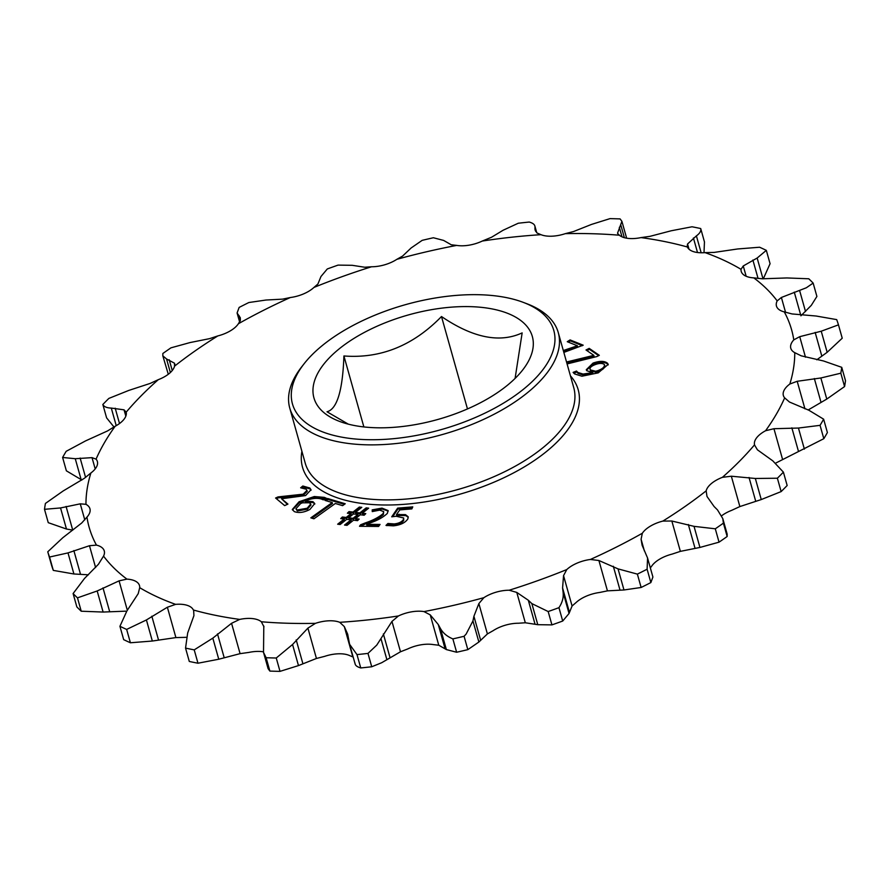 <?xml version="1.0" encoding="UTF-8"?>
<svg xmlns="http://www.w3.org/2000/svg" width="890" height="890" viewBox="0 0 890 890"><rect width="100%" height="100%" fill="white"/><g stroke="black" fill="none" stroke-linecap="round" stroke-linejoin="round"><path stroke-width="1.33" d="M348.335 424.163L326.997 411.77C337.043 409.178 342.683 390.577 343.918 355.967C380.62 358.781 413.138 345.632 441.496 316.529C472.812 337.833 499.702 343.284 522.152 332.893L515.087 378.428M337.911 349.904A113.43 54.301 -15.7 0 0 339.602 421.426A113.43 54.301 -15.7 0 0 508.346 384.502A113.43 54.301 -15.7 0 0 522.686 369.973A113.43 54.301 -15.7 0 0 482.102 307.428A113.43 54.301 -15.7 0 0 337.911 349.904M289.762 408.087L305.214 463.089A139.463 66.761 -15.7 0 0 402.514 499.334A139.463 66.761 -15.7 0 0 544.257 446.624A139.463 66.761 -15.7 0 0 573.739 387.617L558.275 332.604A139.463 66.761 164.3 0 1 528.793 391.611A139.463 66.761 164.3 0 1 387.05 444.332A139.463 66.761 164.3 0 1 289.762 408.087A139.463 66.761 164.3 0 1 301.621 366.936L304.002 363.888A135.747 64.981 -15.7 0 0 352.562 438.726A135.747 64.981 -15.7 0 0 525.111 387.895A135.747 64.981 -15.7 0 0 523.086 302.3A135.747 64.981 -15.7 0 0 321.145 346.499A135.747 64.981 -15.7 0 0 304.002 363.888M570.423 375.814A143.179 68.541 164.3 0 1 547.928 450.329A143.179 68.541 164.3 0 1 387.406 505.008A143.179 68.541 164.3 0 1 301.899 451.297M523.086 302.3L526.713 303.668A139.463 66.761 164.3 0 1 558.275 332.604M125.824 416.164L124.044 409.834L126.191 412.159A364.844 174.651 164.3 0 1 158.309 379.663A24.853 11.893 -15.7 0 0 169.289 373.477A24.853 11.893 -15.7 0 0 174.562 366.146A364.844 174.651 164.3 0 1 217.861 335.908A24.853 11.893 -15.7 0 0 234.537 327.921A24.853 11.893 -15.7 0 0 238.387 323.749A364.844 174.651 164.3 0 1 290.34 297.527A24.853 11.893 -15.7 0 0 312.824 288.416A24.853 11.893 -15.7 0 0 313.947 287.437A364.844 174.651 164.3 0 1 371.542 266.766A24.853 11.893 -15.7 0 0 396.851 259.324A364.844 174.651 164.3 0 1 456.737 245.406A24.853 11.893 -15.7 0 0 482.291 241.045A364.844 174.651 164.3 0 1 540.986 234.682A24.853 11.893 -15.7 0 0 565.284 233.658A364.844 174.651 164.3 0 1 619.384 235.227A24.853 11.893 -15.7 0 0 641.023 237.597A364.844 174.651 164.3 0 1 687.38 246.997A24.853 11.893 -15.7 0 0 705.102 252.627A364.844 174.651 164.3 0 1 741.014 269.325A24.853 11.893 -15.7 0 0 741.214 271.372A24.853 11.893 -15.7 0 0 753.797 277.88A364.844 174.651 164.3 0 1 777.181 300.898A24.853 11.893 -15.7 0 0 776.458 306.06A24.853 11.893 -15.7 0 0 784.268 311.878A364.844 174.651 164.3 0 1 793.78 339.88A24.853 11.893 -15.7 0 0 790.787 348.246A24.853 11.893 -15.7 0 0 794.759 352.663A364.844 174.651 164.3 0 1 789.831 384.024A24.853 11.893 -15.7 0 0 783.356 395.494A24.853 11.893 -15.7 0 0 784.657 397.863A364.844 174.651 164.3 0 1 765.567 430.738A24.853 11.893 -15.7 0 0 754.542 444.833A364.844 174.651 164.3 0 1 722.413 477.329A24.853 11.893 -15.7 0 0 706.159 490.857A364.844 174.651 164.3 0 1 662.861 521.084A24.853 11.893 -15.7 0 0 642.335 533.255A364.844 174.651 164.3 0 1 590.381 559.465A24.853 11.893 -15.7 0 0 566.774 569.567A364.844 174.651 164.3 0 1 509.18 590.226A24.853 11.893 -15.7 0 0 483.871 597.68A364.844 174.651 164.3 0 1 423.985 611.586A24.853 11.893 -15.7 0 0 398.431 615.958A364.844 174.651 164.3 0 1 339.735 622.31A24.853 11.893 -15.7 0 0 315.438 623.345A364.844 174.651 164.3 0 1 261.337 621.765A24.853 11.893 -15.7 0 0 239.699 619.407A364.844 174.651 164.3 0 1 193.341 609.995A24.853 11.893 -15.7 0 0 175.619 604.366A364.844 174.651 164.3 0 1 139.708 587.678A24.853 11.893 -15.7 0 0 139.508 585.62A24.853 11.893 -15.7 0 0 126.925 579.123L119.071 580.859L97.177 590.971L77.475 597.857A411.336 196.901 164.3 0 1 73.102 593.552L84.483 578.478L98.445 564.249L103.54 556.105A24.853 11.893 -15.7 0 0 104.264 550.932A24.853 11.893 -15.7 0 0 96.454 545.114A364.844 174.651 164.3 0 1 86.953 517.112A24.853 11.893 -15.7 0 0 89.935 508.746A24.853 11.893 -15.7 0 0 85.963 504.33L80.267 503.829L60.542 507.945L44.5 509.314A411.336 196.901 164.3 0 1 45.423 503.44L63.223 490.924L84.272 478.364L90.891 472.979A24.853 11.893 -15.7 0 0 92.115 472.012A24.853 11.893 -15.7 0 0 97.377 461.498A24.853 11.893 -15.7 0 0 96.064 459.14L92.026 457.638L75.261 458.717L62.612 457.46A411.336 196.901 164.3 0 1 66.183 451.308L85.618 440.873L107.523 430.938L115.155 426.254A24.853 11.893 -15.7 0 0 120.873 422.461A24.853 11.893 -15.7 0 0 126.191 412.159L126.146 412.003M96.454 545.114L89.467 545.715L67.996 552.901L49.551 557.04A411.336 196.901 164.3 0 1 47.771 551.789L62.834 537.705L81.747 522.975L86.953 517.112M174.562 366.146L174.473 363.187L166.552 358.97L162.826 355.833L162.848 353.497A411.336 196.901 164.3 0 1 170.958 347.834L190.06 342.561L209.628 338.634L217.861 335.908M174.829 363.988L174.896 364.678M238.387 323.749L240.378 320.422L240.3 317.752L237.096 312.98L239.143 307.428A411.336 196.901 164.3 0 1 248.866 302.522L266.021 300.03L282.564 299.14L290.34 297.527M313.947 287.437L317.919 284.01L320.956 276.523L327.286 268.969A411.336 196.901 164.3 0 1 338.067 265.109L352.218 265.309L364.689 267.234L371.542 266.766M396.851 259.324L402.603 256.075L411.124 247.976L422.172 240.356A411.336 196.901 164.3 0 1 433.374 237.752L443.632 240.422L451.23 244.772L456.737 245.406M482.291 241.045L491.536 237.252L503.095 230.254L518.269 223.234A411.336 196.901 164.3 0 1 529.25 222.055C533.077 223.134 534.979 224.725 534.957 226.805L535.079 230.054L537.159 233.069L540.986 234.682M800.922 315.805L811.291 305.37L816.898 296.448L813.149 283.087L806.34 287.77L781.387 297.471L777.181 300.898M816.798 359.794L827.166 352.295L842.229 338.211L838.469 324.85L821.236 331.214L799.721 336.676L793.78 339.88M483.871 597.68L478.865 603.576L473.914 616.258L472.946 620.942L466.138 634.058L464.079 636.283L467.829 649.644L478.876 642.024L487.397 633.925L493.149 630.676A24.853 11.893 -15.7 0 1 518.458 623.234L525.311 622.766L537.783 624.691L551.933 624.891L548.173 611.541L531.853 603.598L528.315 600.249L516.779 592.417L509.18 590.226M398.431 615.958L391.967 621.42L376.748 645.128L367.982 653.405L371.731 666.766L381.688 662.727L400.5 651.769L407.709 648.955A24.853 11.893 -15.7 0 1 433.263 644.594L438.77 645.228L446.368 649.578L456.626 652.248L452.865 638.898C447.125 636.528 442.986 633.057 440.439 628.496L438.281 624.546L430.237 614.879L423.985 611.586M567.075 363.932L596.778 356.579L599.315 355.321L589.191 348.379L586.009 349.981L593.852 355.355L566.529 361.996M563.837 352.407L583.195 345.186L570.09 339.924L567.264 341.704L577.421 345.787L563.314 350.526M323.304 499.857L326.274 498.178L324.227 497.354L314.292 496.531L299.073 501.749L292.298 509.492L294.301 511.594C298.795 513.263 304.002 512.551 309.931 509.436L314.737 503.529L312.935 501.649L305.248 501.037C311.177 498.4 316.506 497.71 321.245 498.978L323.304 499.857M275.589 498.022L284.644 505.609L287.937 504.096L281.574 498.756L305.615 495.552L310.988 489.711L309.82 488.009L302.822 486.007L300.642 487.798L306.138 489.189L306.961 490.39L303.201 494.173L278.036 496.909L275.589 498.022M332.215 502.55L310.844 517.858L313.947 518.792L335.33 503.484L342.606 505.654L345.242 503.762L327.609 498.5L324.972 500.391L332.215 502.55L332.482 503.495L311.956 518.191M337.655 524.21L340.169 524.522L346.677 519.337L351.038 519.871L344.53 525.056L347.044 525.356L353.553 520.172L357.524 520.661L359.159 519.059L355.555 518.614L360.317 514.776L364.132 515.243L365.768 513.641L362.33 513.219L368.66 508.168L366.191 507.867L359.816 512.918L355.466 512.384L361.796 507.333L359.36 507.033L352.996 512.084L349.014 511.594L347.378 513.196L350.983 513.63L346.177 517.468L342.361 517.001L340.736 518.603L344.163 519.026L337.655 524.21M411.836 508.902L412.771 506.877L397.652 508.123L391.711 516.812L396.161 516.256L403.648 517.958L403.448 519.449C401.824 521.952 398.742 523.431 394.203 523.921L387.895 523.487L385.993 525.4L393.358 525.845C400.489 525.1 405.328 522.753 407.898 518.814L408.176 516.767L405.473 514.631L396.473 514.553L399.788 509.892L411.836 508.902M359.504 526.279L378.584 526.457L380.052 524.444L366.624 524.321L370.029 522.964C377.405 520.505 383.178 517.324 387.339 513.419L388.129 510.593L381.988 508.123L372.209 509.87L372.254 511.583L379.696 510.126L383.701 511.605L383.067 513.686C378.473 517.468 372.487 520.561 365.111 522.975L360.595 524.788L359.504 526.279M576.509 371.052L573.104 372.387L574.684 373.956L581.938 376.214L598.247 372.854L608.17 364.388L607.648 363.376C604.677 360.817 599.804 360.728 593.018 363.109L586.288 369.728L586.788 370.73L592.707 372.621L583.072 374.067L577.832 372.443L576.509 371.052L576.776 371.998L573.761 373.166M96.064 459.14A364.844 174.651 164.3 0 1 115.155 426.254M85.963 504.33A364.844 174.651 164.3 0 1 90.891 472.979M126.925 579.123A364.844 174.651 164.3 0 1 103.54 556.105M363.865 426.933L343.918 355.967M467.473 408.944L441.496 316.529M175.619 604.366L167.376 607.236L146.416 619.952L126.647 629.419A411.336 196.901 164.3 0 1 119.927 626.293L126.925 610.885L138.206 593.674L139.708 587.678M124.044 409.834L111.295 408.076C106.822 407.943 104.008 406.752 102.84 404.494A411.336 196.901 164.3 0 1 108.858 398.409L128.739 390.443L150.132 383.434L158.309 379.663M536.748 232.702L534.846 225.927L536.559 232.501M565.284 233.658L573.56 231.534L591.516 224.413L609.995 218.629A411.336 196.901 164.3 0 1 620.119 218.918L621.91 221.354L617.56 233.158M617.693 233.525L619.384 235.227M641.023 237.597L649.911 236.351L671.249 230.766L692.031 226.783A411.336 196.901 164.3 0 1 700.708 228.541C701.276 230.944 699.84 233.391 696.403 235.872L687.547 243.994L687.158 246.43M705.102 252.627L714.103 252.415L737.665 248.966L759.593 247.231A411.336 196.901 164.3 0 1 766.323 250.357L757.156 258.033L743.261 265.965L741.014 269.325M753.797 277.88L762.396 278.793L786.894 277.947L808.765 278.781A411.336 196.901 164.3 0 1 813.149 283.087M784.268 311.878L792.011 313.936L816.086 316.017L836.689 319.61A411.336 196.901 164.3 0 1 838.469 324.85M794.759 352.663L801.2 355.822L823.528 360.973L841.74 367.325A411.336 196.901 164.3 0 1 840.816 373.199L820.858 377.983L797.195 381.287L789.831 384.024M784.657 397.863L789.441 402.013L808.81 410.201L823.628 419.179A411.336 196.901 164.3 0 1 820.057 425.342L798.452 428.046L773.944 428.713L765.567 430.738M754.609 445.1L757.423 449.817L772.776 460.831L783.4 472.145A411.336 196.901 164.3 0 1 777.382 478.23L755.343 478.475L731.335 476.217L722.413 477.329M706.159 490.857L706.994 496.464L714.103 506.521L717.518 509.937L722.791 518.581L723.403 523.142A411.336 196.901 164.3 0 1 715.293 528.805L694.022 526.346L671.839 521.017L662.861 521.084M642.335 533.255L641.089 539.229L642.102 545.214L647.564 558.019L647.108 569.211A411.336 196.901 164.3 0 1 637.374 574.117L618.049 568.877L598.903 560.511L590.381 559.465M566.774 569.567L563.548 575.641L562.58 587.956L563.114 592.384C563.704 597.479 562.324 602.575 558.953 607.67A411.336 196.901 164.3 0 1 548.173 611.541M464.079 636.283A411.336 196.901 164.3 0 1 452.865 638.898M367.982 653.405A411.336 196.901 164.3 0 1 356.99 654.595L349.592 644.293L347.667 634.158L344.308 626.582L339.735 622.31M315.438 623.345L307.907 628.118L292.554 644.505L276.256 658.01A411.336 196.901 164.3 0 1 266.121 657.721L263.518 652.381L263.796 626.082M263.974 626.849L261.337 621.765M126.647 629.419L130.407 642.769A411.336 196.901 164.3 0 1 123.677 639.643L119.927 626.293M77.475 597.857L81.235 611.219A411.336 196.901 164.3 0 1 76.852 606.913L73.102 593.552M49.551 557.04L53.311 570.39A411.336 196.901 164.3 0 1 51.531 565.15L47.771 551.789M44.5 509.314L48.26 522.675L66.472 529.027L72.735 530.117L66.071 506.432M62.612 457.46L66.372 470.821L81.847 480.022M102.84 404.494L106.6 417.855L114.02 427.044M704.001 252.704L704.457 241.902L700.708 228.541M763.308 278.815L770.073 263.707L766.323 250.357M841.74 367.325L845.5 380.686A411.336 196.901 164.3 0 1 844.577 386.56L840.816 373.199M823.628 419.179L827.389 432.54A411.336 196.901 164.3 0 1 823.817 438.692L820.057 425.342M783.4 472.145L787.16 485.506A411.336 196.901 164.3 0 1 781.142 491.591L777.382 478.23M723.403 523.142L727.152 536.503A411.336 196.901 164.3 0 1 719.042 542.166L715.293 528.805M647.108 569.211L650.857 582.572A411.336 196.901 164.3 0 1 641.134 587.478L637.374 574.117M558.953 607.67L562.714 621.031A411.336 196.901 164.3 0 1 551.933 624.891M467.829 649.644A411.336 196.901 164.3 0 1 456.626 652.248M371.731 666.766A411.336 196.901 164.3 0 1 360.75 667.945L356.99 654.595M276.256 658.01L280.005 671.372A411.336 196.901 164.3 0 1 269.881 671.082L266.121 657.721M130.407 642.769L152.335 641.034L175.897 637.585L184.898 637.374A24.853 11.893 -15.7 0 1 186.01 637.296M81.235 611.219L103.107 612.053L125.657 611.163M53.311 570.39L73.915 573.983L88.433 574.806M162.826 355.833L168.288 374.267M808.153 409.978L826.777 399.076L844.577 386.56M775.991 462.956L823.817 438.692M721.712 515.733A24.853 11.893 -15.7 0 1 731.691 510.337L739.868 506.566L761.261 499.557L781.142 491.591M727.152 536.503L727.174 534.167L722.791 518.581M650.334 567.887L651.614 566.251A24.853 11.893 -15.7 0 1 672.139 554.092L680.372 551.366L699.941 547.439L719.042 542.166M650.857 582.572L652.904 577.02L647.631 558.264M562.714 621.031L569.044 613.477L572.081 605.99L576.053 602.563A24.853 11.893 -15.7 0 1 599.66 592.473L607.436 590.86L623.979 589.97L641.134 587.478M355.043 663.195C354.999 665.264 356.901 666.844 360.75 667.945M280.005 671.372L298.484 665.587L316.44 658.466L324.716 656.342A24.853 11.893 -15.7 0 1 349.014 655.318L352.841 656.931L344.308 626.582M263.518 652.381L268.09 668.646L269.881 671.082M263.373 651.814A24.853 11.893 -15.7 0 0 248.978 652.403L240.089 653.649L231.556 623.3L212.821 638.141L194.22 649.867A411.336 196.901 164.3 0 1 185.543 648.098L187.668 633.035L193.92 615.658L193.686 610.996M239.699 619.407L231.556 623.3M194.22 649.867L197.969 663.217A411.336 196.901 164.3 0 1 189.292 661.459L185.543 648.098M197.969 663.217L218.751 659.234L240.089 653.649M608.259 364.867L607.915 364.322C604.944 361.763 600.06 361.674 593.285 364.055L586.466 370.195M592.707 372.621L592.974 373.566L583.339 375.013L578.1 373.388L576.776 371.998M604.633 365.423C605.156 367.826 602.797 369.94 597.557 371.775L595.911 372.198L590.56 370.841L590.293 369.895C589.358 368.071 590.838 366.368 594.754 364.778C599.037 363.098 602.241 362.998 604.355 364.477L604.922 366.012M578.1 373.388L577.832 372.443M583.339 375.013L583.072 374.067M593.285 364.055L593.018 363.109M607.915 364.322L607.648 363.376M597.557 371.775L597.29 370.83L595.644 371.252L590.293 369.895L590.56 370.841M604.366 364.477C604.889 366.88 602.53 368.994 597.29 370.83M595.911 372.198L595.644 371.252M383.701 511.605L383.334 514.631C378.74 518.403 372.754 521.495 365.378 523.91L360.45 526.29M360.851 525.734L360.595 524.788M365.378 523.91L365.111 522.975M383.334 514.631L383.067 513.686M388.207 511.06L382.255 509.069L372.476 510.804L372.487 511.505M372.476 510.804L372.209 509.87M382.255 509.069L381.988 508.123M379.374 525.378L366.891 525.256L366.624 524.321M408.254 517.257L405.729 515.577L396.74 515.499L396.473 514.553M399.365 515.177L399.109 514.231M405.729 515.577L405.473 514.631M403.648 517.958L403.715 520.394C402.091 522.886 399.009 524.377 394.459 524.855L388.162 524.433L386.95 525.656M388.162 524.433L387.895 523.487M394.459 524.855L394.203 523.921M403.715 520.394L403.448 519.449M412.304 507.878L397.919 509.058L392.724 516.656M397.919 509.058L397.652 508.123M351.038 519.871L351.305 520.806L345.787 525.2M358.336 519.871L355.822 519.56L355.555 518.614M364.945 514.453L362.597 514.164L362.33 513.219M367.67 508.958L366.457 508.813L360.083 513.853L355.722 513.33L355.466 512.384M360.806 508.123L359.627 507.979L353.252 513.018L349.281 512.54L348.468 513.33M350.983 513.63L351.25 514.576L346.444 518.414L342.628 517.947L341.827 518.736M344.163 519.026L344.43 519.971L338.912 524.366M357.847 514.476L358.114 515.421L353.308 519.259L348.958 518.725L348.691 517.78L353.497 513.942L357.847 514.476L353.041 518.314L348.691 517.78M342.628 517.947L342.361 517.001M346.444 518.414L346.177 517.468M349.281 512.54L349.014 511.594M353.252 513.018L352.996 512.084M359.627 507.979L359.36 507.033M360.083 513.853L359.816 512.918M366.457 508.813L366.191 507.867M353.308 519.259L353.041 518.314M344.397 504.374L327.876 499.446L326.085 500.725M327.876 499.446L327.609 498.5M306.961 490.39L307.228 491.336L303.468 495.118L278.292 497.844L276.412 498.712M278.292 497.844L278.036 496.909M282.82 497.721L282.553 496.787M303.468 495.118L303.201 494.173M311.066 490.19L310.087 488.955L303.089 486.952L301.977 487.865M303.089 486.952L302.822 486.007M310.087 488.955L309.82 488.009M287.381 504.352L281.574 498.756M325.451 498.645L314.559 497.466L299.34 502.694L292.487 509.959M314.815 504.029L313.202 502.594L305.593 502.027L305.248 501.037M310.699 504.074L310.955 505.019L307.428 509.191L297.36 510.96L295.914 508.757L300.642 503.562L302.522 502.805L309.442 502.794L310.699 504.074L307.161 508.246L297.104 510.014L295.914 508.757M305.593 502.027L305.326 501.081M313.202 502.594L312.935 501.649M299.34 502.694L299.073 501.749M314.559 497.466L314.292 496.531M324.483 498.3L324.227 497.354M297.36 510.96L297.093 510.014M307.428 509.191L307.161 508.246M582.383 345.698L570.356 340.87L570.09 339.924M577.421 345.787L577.61 346.777L563.57 351.472M577.61 346.777L577.354 345.843M570.356 340.87L568.332 342.138M598.67 355.633L589.458 349.325L589.191 348.379M593.852 355.355L594.031 356.345L566.797 362.942M594.031 356.345L593.764 355.399M589.458 349.325L586.91 350.593M84.784 519.871L80.267 503.829M95.197 468.908L92.026 457.638M805.517 311.522L799.587 290.429M827.166 352.295L821.236 331.214M218.751 659.234L212.821 638.141M224.158 657.588L217.505 633.902M316.44 658.466L307.907 628.118M302.867 663.606L296.203 639.921M298.484 665.587L292.554 644.505M446.368 649.578L440.439 628.496M444.933 648.22L438.281 624.546M438.77 645.228L430.237 614.879M400.5 651.769L391.967 621.42M390.02 657.61L383.368 633.925M386.905 659.746L380.976 638.653M537.783 624.691L531.853 603.598M534.968 623.935L528.315 600.249M525.311 622.766L516.779 592.417M487.397 633.925L478.865 603.576M480.567 639.943L473.914 616.258M478.876 642.024L472.946 620.942M623.979 589.97L618.049 568.877M619.974 589.937L613.31 566.251M607.436 590.86L598.903 560.511M572.081 605.99L563.548 575.641M569.244 611.641L562.58 587.956M569.044 613.477L563.114 592.384M699.941 547.439L694.022 526.346M695.001 548.196L688.337 524.51M680.372 551.366L671.839 521.017M644.393 550.977L641.089 539.229M761.261 499.557L755.343 478.475M755.688 501.148L749.035 477.474M739.868 506.566L731.335 476.217M804.382 449.127L798.452 428.046M798.519 451.53L791.855 427.845M782.477 459.062L773.944 428.713M826.777 399.076L820.858 377.983M820.992 402.224L814.339 378.539M804.949 408.877L797.195 381.287M821.815 356.089L815.151 332.404M805.483 357.179L799.721 336.676M800.733 315.116L794.269 292.12M785.57 312.357L781.387 297.471M762.997 278.804L757.156 258.033M758.08 278.492L752.884 260.036M746.154 276.256L743.261 265.965M701.153 252.771L696.403 235.872M697.504 252.515L693.421 238.008M689.016 249.211L687.547 243.994M624.368 237.686L620.875 225.259M621.999 236.84L619.329 227.328M535.691 231.422L534.901 228.608M240.4 320.255L239.11 315.661M239.911 321.691L237.819 314.259M172.248 370.518L169.234 359.794M170.368 372.532L166.552 358.97M119.505 423.529L115.199 408.187M116.234 425.654L111.295 408.076M85.585 477.429L80.133 458.039M81.19 479.799L75.261 458.717M66.472 529.027L60.542 507.945M95.608 567.564L89.467 545.715M80.501 574.261L73.848 550.576M73.915 573.983L67.996 552.901M127.348 610.329L119.071 580.859M109.648 611.575L102.995 587.89M103.107 612.053L97.177 590.971M152.335 641.034L146.416 619.952M158.487 639.899L151.823 616.214M175.897 637.585L167.376 607.236M355.155 664.073L349.592 644.293M626.482 237.619L621.91 221.354M239.666 322.113L237.118 313.08"/></g></svg>
